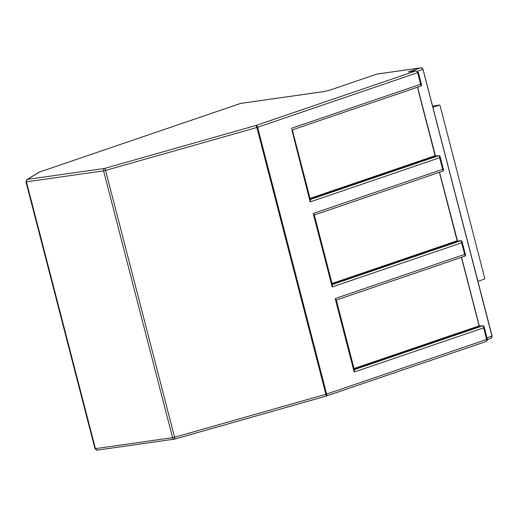 <?xml version="1.0" encoding="UTF-8"?>
<svg xmlns="http://www.w3.org/2000/svg" width="518" height="518" viewBox="0 0 518 518"><rect width="100%" height="100%" fill="white"/><g stroke="black" fill="none" stroke-linecap="round" stroke-linejoin="round"><path stroke-width="0.78" d="M39.018 172.235L26.865 179.616A2.007 1.91 58.7 0 1 27.409 179.396L39.562 172.021A2.007 1.91 -121.3 0 0 39.018 172.235L39.413 172.054A2.007 1.269 71.2 0 1 39.562 172.021L240.637 103.412A2.007 1.269 -108.8 0 0 240.494 103.451A2.007 1.269 -108.8 0 0 240.352 103.509M432.944 107.323L439.659 105.037L440.009 105.335L484.809 278.567L484.615 279.053L477.946 281.332M174.644 439.089L325.854 396.179A2.007 0.492 -105.8 0 0 325.9 396.173A2.007 0.492 -105.8 0 0 325.88 394.295L174.579 437.231A2.007 0.492 74.2 0 1 174.605 439.115A2.007 0.492 74.2 0 1 174.553 439.115A2.007 1.541 -98.1 0 1 174.339 439.167A2.007 1.541 -98.1 0 1 172.585 437.684L95.435 448.646A2.007 1.541 81.9 0 0 97.19 450.129L174.605 439.115L326.003 396.14A2.007 1.269 71.2 0 1 325.926 396.166M492.016 336.117L491.737 337.483M417.502 71.193L422.966 69.328L491.964 336.137C492.132 337.328 491.485 338.17 490.022 338.649L490.345 338.552C491.103 338.584 491.686 337.755 492.1 336.072L423.018 69.308M95.04 448.569L95.435 448.646L26.437 181.837A2.007 1.541 81.9 0 1 27.409 179.396L104.552 168.441A2.007 0.492 74.2 0 1 105.575 170.422L256.876 127.486A2.007 0.492 -105.8 0 0 255.853 125.498L415.863 70.908L408.249 71.989L420.441 67.897C421.043 67.534 421.93 67.987 423.096 69.263L423.005 69.263C422.565 68.136 421.574 67.703 420.02 67.975L376.89 74.1M420.383 67.903L376.962 74.068L329.824 90.158L324.346 91.524L240.637 103.412A2.007 1.541 81.9 0 1 240.857 103.36L39.413 172.054A2.007 1.269 71.2 0 0 39.329 172.086M486.965 337.84L492.1 336.072L422.966 69.328C422.533 68.195 421.548 67.748 420.02 67.975M314.322 214.976L443.175 171.011L442.631 169.334L443.233 170.558M439.989 156.203L439.627 157.731L439.18 155.575M336.324 300.045L465.177 256.08L464.633 254.403L465.235 255.627M461.991 241.271L461.629 242.8L461.175 240.643M485.865 341.582A2.007 1.269 -108.8 0 0 486.007 341.55A2.007 1.269 -108.8 0 0 486.629 339.471L487.302 339.148L483.993 326.353L483.631 327.868L483.177 325.712M292.32 129.908L421.179 85.943L420.629 84.266L421.231 85.489M292.243 129.597L310.47 200.077L310.185 201.897L439.627 157.731L442.631 169.334L313.183 213.5L332.187 286.966L461.629 242.8L464.633 254.403L335.185 298.569L354.183 372.034L483.631 327.868L486.629 339.471L326.625 394.062A2.007 1.269 71.2 0 1 326.003 396.14L486.007 341.55C487.354 340.52 487.781 339.717 487.302 339.148M291.887 130.037L310.185 201.897M336.247 299.741L354.474 370.221L354.183 372.034M335.884 300.181L335.185 298.569M314.245 214.672L332.472 285.153L332.187 286.966M313.889 215.106L313.183 213.5M241.084 103.347A2.007 1.541 81.9 0 0 240.857 103.36L324.566 91.472A2.007 1.541 -98.1 0 1 324.754 91.459M26.865 179.616L25.965 181.837L26.437 181.837L103.581 170.875A2.007 1.541 -98.1 0 1 104.552 168.441L255.853 125.498A2.007 1.269 71.2 0 1 257.621 127.253L417.631 72.662A2.007 1.269 -108.8 0 0 415.863 70.908A2.007 1.541 -98.1 0 1 416.077 70.856L408.689 71.905M439.614 105.05L432.608 106.041L439.659 105.037M324.346 91.524A2.007 1.541 -98.1 0 1 324.566 91.472L329.681 90.197A2.007 1.269 -108.8 0 0 329.552 90.255M329.824 90.158A2.007 1.269 -108.8 0 0 329.681 90.197L376.962 74.068M439.419 172.293L457.135 240.799L439.471 172.274M461.415 257.362L479.137 325.867L461.467 257.349M417.553 87.179L435.528 156.073L417.469 87.205M325.88 394.295L326.625 394.062L257.621 127.253L256.876 127.486L325.88 394.295M416.077 70.856L418.304 72.339L417.631 72.662L420.629 84.266L291.181 128.425M174.579 437.231L105.575 170.422L103.581 170.875L172.585 437.684L174.579 437.231M443.175 171.011L443.609 170.202L439.996 156.216L439.083 155.568L435.573 156.067M310.152 198.847L435.489 156.08L439.037 155.575L310.321 199.495M332.038 283.482L457.135 240.799L457.575 241.135M332.155 283.916L457.485 241.148L461.039 240.643L332.316 284.563M354.04 368.551L479.137 325.867L479.577 326.21M354.15 368.984L479.487 326.217L483.041 325.718L354.318 369.632M417.417 87.225L435.133 155.73L310.036 198.413M487.367 339.568L490.306 338.565M25.965 181.837L94.962 448.646L97.19 450.129M439.555 172.248L457.543 241.142M457.53 241.142L461.085 240.637L461.991 241.284L465.611 255.277L465.177 256.08M461.557 257.316L479.267 325.803L479.545 326.21L483.08 325.705L483.993 326.353M418.304 72.339L421.613 85.133L421.173 85.943"/></g></svg>
